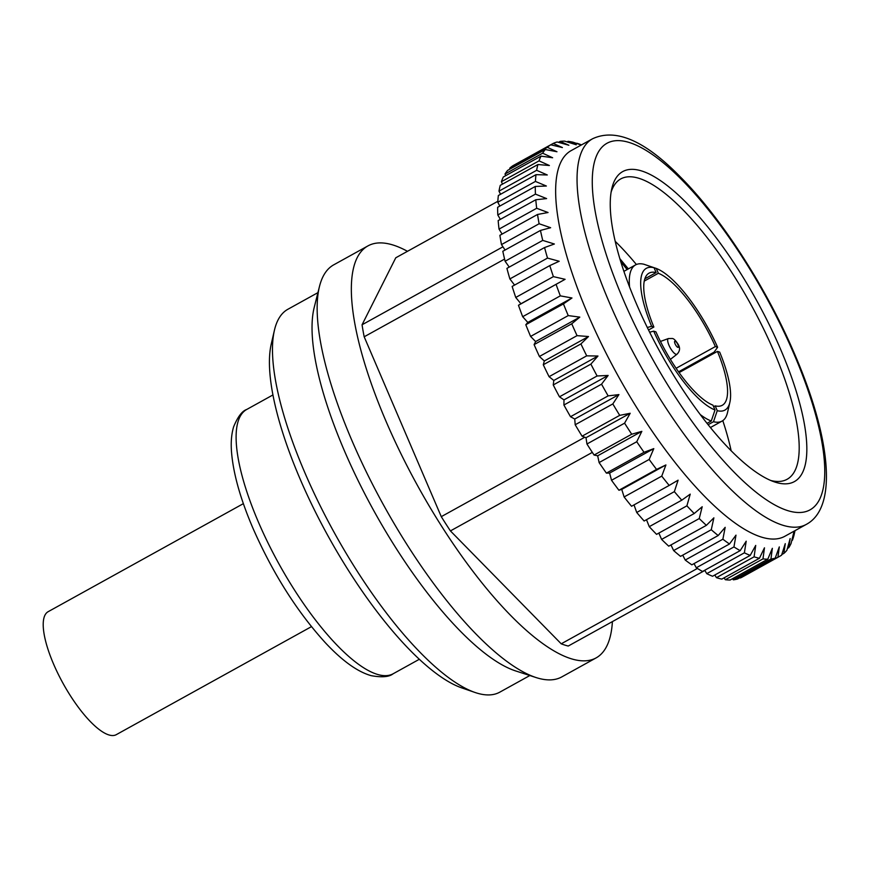 <?xml version="1.0" encoding="UTF-8"?>
<svg xmlns="http://www.w3.org/2000/svg" width="870" height="870" viewBox="0 0 870 870"><rect width="100%" height="100%" fill="white"/><g stroke="black" fill="none" stroke-linecap="round" stroke-linejoin="round"><path stroke-width="1.3" d="M311.449 626.65L116.243 734.682A70.296 21.717 -119 0 1 53.581 664.082A70.296 21.717 -119 0 1 48.176 611.675L243.372 503.643M474.835 692.411L461.622 687.844A207.821 64.206 -119 0 1 300.052 478.881A207.821 64.206 -119 0 1 271.277 343.9L274.42 330.285A218.805 67.61 61 0 0 304.728 472.399A218.805 67.61 61 0 0 474.835 692.411A218.805 67.61 61 0 0 499.793 692.161L529.83 675.533M612.404 621.604A235.487 72.754 -119 0 1 596.037 657.948L561.803 676.904A235.487 72.754 -119 0 1 536.072 677.556L515.453 670.868A218.805 67.61 -119 0 1 344.281 450.508A218.805 67.61 -119 0 1 314.244 307.306L319.529 286.274A235.487 72.754 -119 0 1 333.743 264.828L367.977 245.884A235.487 72.754 -119 0 1 407.475 251.31M536.072 677.556A235.487 72.754 -119 0 1 351.861 440.394A235.487 72.754 -119 0 1 319.529 286.274M596.037 657.948A235.487 72.754 -119 0 1 386.095 421.45A235.487 72.754 -119 0 1 367.977 245.884M806.109 524.501L784.707 536.355A220.447 68.11 -119 0 1 588.174 314.94A220.447 68.11 -119 0 1 571.209 150.586L592.622 138.743A220.447 68.11 -119 0 0 609.576 303.097A220.447 68.11 -119 0 0 806.109 524.501C838.452 507.558 830.361 436.947 794.778 354.394C766.535 288.003 721.35 217.815 680.177 176.751C644.942 140.657 615.753 127.988 592.622 138.743M794.941 530.939L794.071 534.941A235.487 72.754 -119 0 1 792.439 540.216L793.962 531.668L791.058 543.511A235.487 72.754 -119 0 1 788.742 547.719L790.156 538.563L786.893 550.275A235.487 72.754 -119 0 1 783.892 553.385L785.262 543.652L781.586 555.169A235.487 72.754 -119 0 1 779.911 556.191A235.487 72.754 -119 0 1 777.943 557.159L779.303 546.915L775.203 558.149A235.487 72.754 -119 0 1 770.95 558.997L772.353 548.307L767.797 559.182A235.487 72.754 -119 0 1 762.979 558.877L764.469 547.806L759.434 558.268A235.487 72.754 -119 0 1 754.094 556.822L755.715 545.425L750.212 555.408A235.487 72.754 -119 0 1 744.383 552.82L746.199 541.194L740.185 550.634A235.487 72.754 -119 0 1 733.943 546.936L735.987 535.148L729.473 543.989A235.487 72.754 -119 0 1 722.872 539.215L725.178 527.34L718.174 535.539A235.487 72.754 -119 0 1 711.268 529.732L713.879 517.835L706.375 525.349A235.487 72.754 -119 0 1 699.241 518.563L702.199 506.742L694.206 513.528A235.487 72.754 -119 0 1 686.898 505.829L690.225 494.138L681.775 500.185A235.487 72.754 -119 0 1 674.359 491.637L678.1 480.175L669.182 485.427A235.487 72.754 -119 0 1 661.744 476.129L665.92 464.95L656.567 469.419A235.487 72.754 -119 0 1 649.161 459.447L653.794 448.626L644.039 452.291A235.487 72.754 -119 0 1 636.742 441.732L641.842 431.346L631.718 434.217A235.487 72.754 -119 0 1 624.584 423.168L630.184 413.272L619.712 415.36A235.487 72.754 -119 0 1 612.828 403.93L618.918 394.588L608.141 395.883A235.487 72.754 -119 0 1 601.551 384.181L608.141 375.438L597.103 375.981A235.487 72.754 -119 0 1 590.882 364.117L597.973 356.026L586.706 355.841A235.487 72.754 -119 0 1 580.921 343.922L588.501 336.527L577.049 335.646A235.487 72.754 -119 0 1 571.742 323.792L579.811 317.126L568.23 315.592A235.487 72.754 -119 0 1 563.445 303.902L571.981 297.986L560.313 295.854L522.674 316.691A235.487 72.754 -119 0 1 518.466 305.272L565.098 279.313L553.385 276.627L515.747 297.464A235.487 72.754 -119 0 1 512.147 286.426L549.786 265.6L559.203 261.261L547.513 258.085L509.874 278.922A235.487 72.754 -119 0 1 506.916 268.373L544.555 247.548L554.375 244.002L542.739 240.403L505.1 261.239A235.487 72.754 -119 0 1 502.816 251.278L540.455 230.441L550.645 227.712L539.117 223.753L501.479 244.579A235.487 72.754 -119 0 1 499.891 235.302L537.529 214.466L548.056 212.519L536.681 208.278L499.043 229.104A235.487 72.754 -119 0 1 498.162 220.588L535.8 199.752L546.621 198.588L535.442 194.119L497.803 214.955A235.487 72.754 -119 0 1 497.651 207.277L535.289 186.452L546.371 186.028L535.431 181.428L497.792 202.253A235.487 72.754 -119 0 1 498.358 195.5L535.996 174.663L547.295 174.968L536.638 170.302L498.988 191.139A235.487 72.754 -119 0 1 500.272 185.353L537.91 164.528L549.383 165.517L539.041 160.863L501.403 181.7A235.487 72.754 -119 0 1 503.382 176.947L541.02 156.121L552.624 157.753L542.641 153.196L505.002 174.022A235.487 72.754 -119 0 1 507.656 170.357L545.305 149.52L556.974 151.75L547.382 147.356L509.744 168.193A235.487 72.754 -119 0 1 513.061 165.637L550.699 144.801L562.411 147.563L553.233 143.419L550.721 144.801A235.487 72.754 -119 0 0 547.382 147.356M648.52 329.991L653.87 327.033L651.63 326.326L647.291 327.479M629.565 286.969A89.273 27.579 -119 0 1 635.568 264.904A89.273 27.579 -119 0 1 644.094 264.295L654.055 267.742L656.121 272.571A75.538 23.338 61 0 0 649.074 273.126A75.538 23.338 61 0 0 653.87 327.033M656.121 272.571L644.866 278.802M644.279 281.075L658.362 273.278L656.284 268.449L646.258 265.046M678.546 371.827L714.107 352.143L717.609 347.282L715.368 346.564A75.538 23.338 61 0 0 658.362 273.278M715.368 346.564L676.11 368.293M713.498 421.722L717.25 410.683A81.03 25.034 61 0 0 729.876 402.331L727.516 412.543A89.273 27.579 -119 0 1 722.024 421.113A89.273 27.579 -119 0 1 713.498 421.722L708.071 424.723M706.995 423.375L711.258 421.015A89.273 27.579 -119 0 1 700.143 414.479M698.425 361.92A171.684 53.048 61 0 0 698.001 361.061M636.383 264.502A171.684 53.048 61 0 0 615.231 241.36M628.347 268.895L619.875 258.705M731.17 450.845A171.684 53.048 61 0 0 722.796 420.634M636.351 303.641A177.175 54.745 -119 0 1 611.817 188.562A177.175 54.745 -119 0 1 680.992 197.523A177.175 54.745 -119 0 1 780.673 349.49A177.175 54.745 -119 0 1 774.093 481.784A177.175 54.745 -119 0 1 636.351 303.641M770.689 480.468A171.684 53.048 61 0 0 787.067 479.305A171.684 53.048 61 0 0 773.865 351.306A171.684 53.048 61 0 0 620.81 178.883A171.684 53.048 61 0 0 611.121 192.139M620.756 261.62L627.129 269.569M685.962 367.716L686.365 368.586M682.787 369.478L683.189 370.348M577.049 335.646L539.411 356.482A235.487 72.754 -119 0 1 534.104 344.618L571.742 323.792M586.706 355.841L549.068 376.677A235.487 72.754 -119 0 1 543.282 364.758L580.921 343.922M597.103 375.981L559.464 396.818A235.487 72.754 -119 0 1 553.244 384.953L590.882 364.117M608.141 395.883L570.502 416.708A235.487 72.754 -119 0 1 563.912 405.018L601.551 384.181M619.712 415.36L582.073 436.185A235.487 72.754 -119 0 1 575.19 424.756L612.828 403.93M631.718 434.217L594.079 455.053A235.487 72.754 -119 0 1 586.946 444.004L624.584 423.168M644.039 452.291L606.401 473.128A235.487 72.754 -119 0 1 599.104 462.568L636.742 441.732M656.567 469.419L618.929 490.256A235.487 72.754 -119 0 1 611.523 480.273L649.161 459.447M669.182 485.427L631.544 506.264A235.487 72.754 -119 0 1 624.105 496.955L661.744 476.129M681.775 500.185L644.137 521.01A235.487 72.754 -119 0 1 636.72 512.473L674.359 491.637M694.206 513.528L656.567 534.354A235.487 72.754 -119 0 1 649.259 526.665L686.898 505.829M706.375 525.349L668.736 546.175A235.487 72.754 -119 0 1 661.602 539.4L699.241 518.563M718.174 535.539L680.536 556.365A235.487 72.754 -119 0 1 673.63 550.558L711.268 529.732M729.473 543.989L691.835 564.826A235.487 72.754 -119 0 1 685.234 560.052L722.872 539.215M740.185 550.634L702.547 571.47A235.487 72.754 -119 0 1 696.304 567.773L733.943 546.936M750.212 555.408L712.573 576.244A235.487 72.754 -119 0 1 706.744 573.656L744.383 552.82M759.434 558.268L721.795 579.105A235.487 72.754 -119 0 1 716.456 577.647L754.094 556.822M767.797 559.182L730.158 580.018A235.487 72.754 -119 0 1 725.33 579.714L762.979 558.877M775.203 558.149L737.564 578.974A235.487 72.754 -119 0 1 733.312 579.822L770.95 558.997M779.911 556.191L742.262 577.028A235.487 72.754 -119 0 1 740.305 577.985L777.943 557.159M781.782 554.56L783.892 553.385M787.393 548.47L788.742 547.719M791.787 540.574L792.439 540.216M581.367 144.975L576.516 143.409M576.832 143.235A235.487 72.754 -119 0 1 579.92 144.279L581.541 144.877M553.233 143.419A235.487 72.754 -119 0 1 557.181 141.995L568.871 145.246L560.139 141.408A235.487 72.754 -119 0 1 564.673 141.136L576.299 144.801L568.023 141.342L567.055 141.875M568.023 141.342A235.487 72.754 -119 0 1 573.112 142.223L581.236 145.051M560.139 141.408L558.442 142.343M542.641 153.196A235.487 72.754 -119 0 1 545.305 149.52M539.041 160.863A235.487 72.754 -119 0 1 541.02 156.121M536.638 170.302A235.487 72.754 -119 0 1 537.91 164.528M535.431 181.428A235.487 72.754 -119 0 1 535.996 174.663M535.442 194.119A235.487 72.754 -119 0 1 535.289 186.452M536.681 208.278A235.487 72.754 -119 0 1 535.8 199.752M539.117 223.753A235.487 72.754 -119 0 1 537.529 214.466M542.739 240.403A235.487 72.754 -119 0 1 540.455 230.441M547.513 258.085A235.487 72.754 -119 0 1 544.555 247.548M553.385 276.627A235.487 72.754 -119 0 1 549.786 265.6M560.313 295.854A235.487 72.754 -119 0 1 556.104 284.446M654.055 267.742A81.03 25.034 61 0 0 651.63 326.326M717.25 410.683L715.183 405.855A75.538 23.338 61 0 0 722.23 405.311A75.538 23.338 61 0 0 717.435 351.393L719.675 352.111A81.03 25.034 61 0 1 729.876 402.331M649.64 332.231L653.696 331.144L655.936 331.861A75.538 23.338 61 0 0 712.943 405.148L715.02 409.977L711.258 421.015M653.696 331.144A81.03 25.034 61 0 0 715.02 409.977M679.1 372.61L717.435 351.393M715.183 405.855L713.617 406.725M717.609 347.282A81.03 25.034 61 0 0 656.284 268.449M704.852 570.437L568.251 646.04A219.958 67.958 -119 0 1 561.215 643.811L697.392 568.447M592.329 452.378L450.421 530.917A219.958 67.958 -119 0 1 441.275 516.66L584.781 437.24M504.578 259.086L364.182 336.788A219.958 67.958 -119 0 1 362.061 324.771L502.947 246.808M497.847 201.296L395.763 257.792L362.061 324.771M568.23 315.592L530.591 336.429A235.487 72.754 -119 0 1 525.806 324.728L563.445 303.902M539.411 356.482L544.326 360.974L543.282 364.758M530.591 336.429L535.637 341.573L534.104 344.618M522.674 316.691L527.807 322.433L525.806 324.728M515.747 297.464L520.923 303.76L518.466 305.272M509.874 278.922L514.572 285.088M505.1 261.239L509.244 267.09M501.479 244.579L505.078 250.027M499.043 229.104L502.099 234.073M497.803 214.955L500.348 219.37M497.792 202.253L499.837 206.07M498.988 191.139L500.554 194.282M501.403 181.7L502.523 184.114M505.002 174.022L505.698 175.675M509.744 168.193L510.059 169.03M732.507 578.713L733.312 579.822M724.068 577.843L725.33 579.714M714.792 575.016L716.456 577.647M704.743 570.252L706.744 573.656M694.021 563.608L696.304 567.773M682.732 555.147L685.234 560.052M670.966 544.946L673.63 550.558M658.851 533.092L661.602 539.4M646.497 519.705L649.259 526.665M634.023 504.894L636.72 512.473M618.929 490.256L621.745 489.397L624.105 496.955M606.401 473.128L609.62 473.073L611.523 480.273M594.079 455.053L597.679 455.793L599.104 462.568M582.073 436.185L586.01 437.719L586.946 444.004M570.502 416.708L574.744 419.025L575.19 424.756M559.464 396.818L563.977 399.885L563.912 405.018M549.068 376.677L553.798 380.473L553.244 384.953M450.421 530.917L561.215 643.811M364.182 336.788L441.275 516.66M317.931 292.635L287.894 309.263A218.805 67.61 61 0 0 274.42 330.285M579.811 317.126L535.637 341.573M571.981 297.986L527.807 322.433M565.098 279.313L520.923 303.76M665.92 464.95L621.745 489.397M653.794 448.626L609.62 473.073M641.842 431.346L597.679 455.793M630.184 413.272L586.01 437.719M618.918 394.588L574.744 419.025M608.141 375.438L563.977 399.885M597.973 356.026L553.798 380.473M588.501 336.527L544.326 360.974M258.401 522.065A151.075 46.675 61 0 0 393.088 673.804C389.184 676.947 381.897 677.567 371.24 675.675C357.57 671.868 342.214 660.819 325.162 642.538C296.757 611.251 272.625 573.015 252.768 527.818C240.174 498.325 233.073 472.801 231.463 451.269C230.811 441.982 231.529 433.847 233.617 426.844C237.717 416.828 242.099 411.021 246.775 409.433A151.075 46.675 61 0 0 258.401 522.065M623.203 299.454A209.463 64.717 61 0 0 787.35 510.505A209.463 64.717 61 0 0 793.821 353.666A209.463 64.717 61 0 0 629.673 142.626A209.463 64.717 61 0 0 623.203 299.454M670.389 359.375L677.056 354.177A8.939 2.762 -119 0 1 675.979 354.286A8.939 2.762 -119 0 1 668.976 345.27A8.939 2.762 -119 0 1 668.41 338.55L660.461 341.442M675.185 341.192A3.513 1.087 61 0 0 675.076 343.824A3.513 1.087 61 0 0 677.828 347.358A3.513 1.087 61 0 0 677.937 344.727A3.513 1.087 61 0 0 675.185 341.192M393.088 673.804L419.275 659.308M677.056 354.177C680.144 350.958 680.362 347.445 677.697 343.628C675.501 340.257 673.695 338.55 672.282 338.484L668.41 338.55M722.024 421.113L710.366 427.572M635.568 264.904L623.91 271.353M246.775 409.433L272.962 394.936"/></g></svg>
